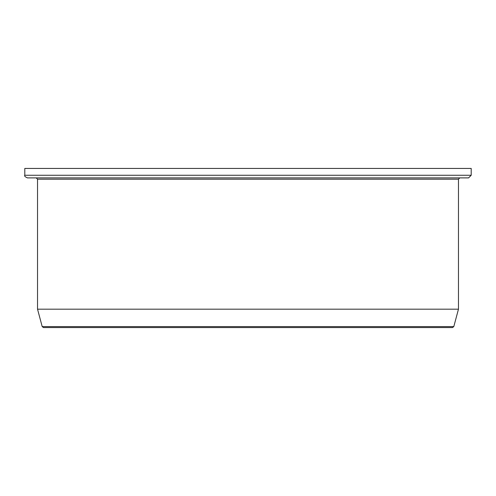 <?xml version="1.0" encoding="UTF-8"?>
<svg xmlns="http://www.w3.org/2000/svg" width="496" height="496" viewBox="0 0 496 496"><rect width="100%" height="100%" fill="white"/><g stroke="black" fill="none" stroke-linecap="round" stroke-linejoin="round"><path stroke-width="0.74" d="M471.2 175.262L471.2 168.435L24.8 168.435L24.8 175.262C24.13 175.9 25.005 176.781 27.429 177.89L468.571 177.89L471.2 175.262L24.8 175.262M453.803 326.591L42.197 326.591L43.468 327.565L452.532 327.565L453.803 326.591L458.465 309.182L458.465 179.205L459.78 177.89M458.465 309.182L37.535 309.182L37.535 179.205L36.22 177.89M458.465 179.205L37.535 179.205M42.197 326.591L37.535 309.182"/></g></svg>

